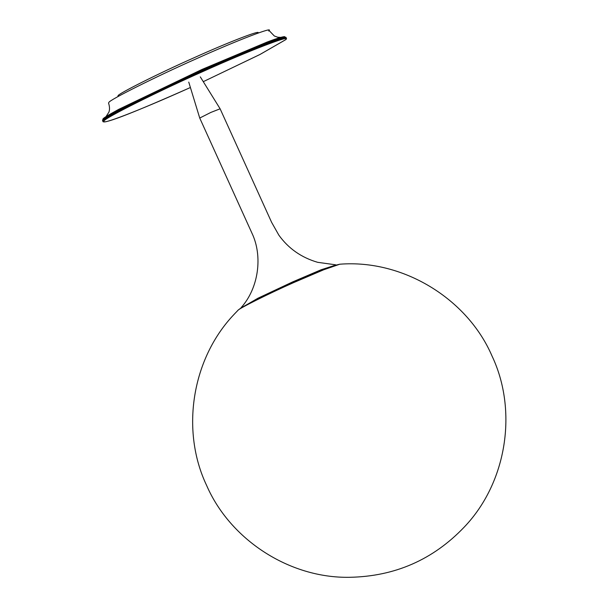 <?xml version="1.0" encoding="UTF-8"?>
<svg xmlns="http://www.w3.org/2000/svg" width="607" height="607" viewBox="0 0 607 607"><rect width="100%" height="100%" fill="white"/><g stroke="black" fill="none" stroke-linecap="round" stroke-linejoin="round"><path stroke-width="0.91" d="M268.62 31.003C275.768 25.54 235.82 40.897 195.978 58.917C156.781 76.247 108.873 100.185 108.865 102.454L108.554 103.099C110.58 109.169 108.736 112.424 108.843 112.242L105.853 116.87M257.482 33.37C263.719 28.605 228.854 42.004 194.073 57.741C159.861 72.863 118.039 93.766 118.031 95.739L117.91 96.634M237.8 310.496L237.83 310.473C241.025 306.687 267.171 294.152 293.189 282.392C311.065 274.41 324.624 268.825 333.865 265.638L339.799 264.212C403.094 259.212 467.428 298.819 491.966 355.884C517.961 410.582 506.936 482.519 464.203 527.119C433.072 559.722 394.861 576.453 349.571 577.303C289.152 578.388 230.007 539.486 206.577 485.342C180.59 430.659 191.607 358.729 234.34 314.115L237.83 310.473M237.777 310.526C237.785 309.077 268.476 293.735 293.583 282.634L323.766 269.743L339.799 264.212M240.896 308.113L257.967 298.212L292.726 281.876L321.065 269.781L336.012 264.971M241.017 307.741C258.726 288.188 262.861 256.184 252.057 233.407L199.733 118.046L210.841 112.432L220.113 108.797L271.632 222.367L278.841 235.129C288.408 248.475 301.338 257.535 317.613 262.307L335.648 264.811M285.996 37.3L279.493 38.423L260.835 45.206L202.548 69.98C157.706 89.798 102.902 117.189 102.886 119.776L102.537 120.52L102.864 121.233L103.213 120.497C103.22 117.902 158.032 90.511 202.867 70.693L261.154 45.927L279.812 39.136L286.322 38.013L284.577 36.64C282.376 36.693 276.542 38.507 267.065 42.073L202.184 69.357L118.593 109.419L103.205 118.828M285.078 37.08L280.95 37.338L270.532 40.783M190.401 87.499L186.683 89.168C138.085 110.975 98.569 126.165 104.199 120.869C104.207 118.297 158.609 91.111 203.117 71.436C248.362 50.973 293.72 33.537 285.601 39.736L260.122 54.402L203.277 81.664L259.758 54.592L285.844 39.561L286.322 38.013M190.401 87.507L186.683 89.168C142.304 108.774 102.28 125.505 102.864 121.233M102.537 120.52L103.015 118.972C102.94 118.35 108.129 115.163 118.593 109.419M268.924 30.35L274.311 35.98L277.756 37.232L281.064 37.391M199.733 118.046L188.754 82.104M200.302 76.869L220.113 108.797"/></g></svg>
